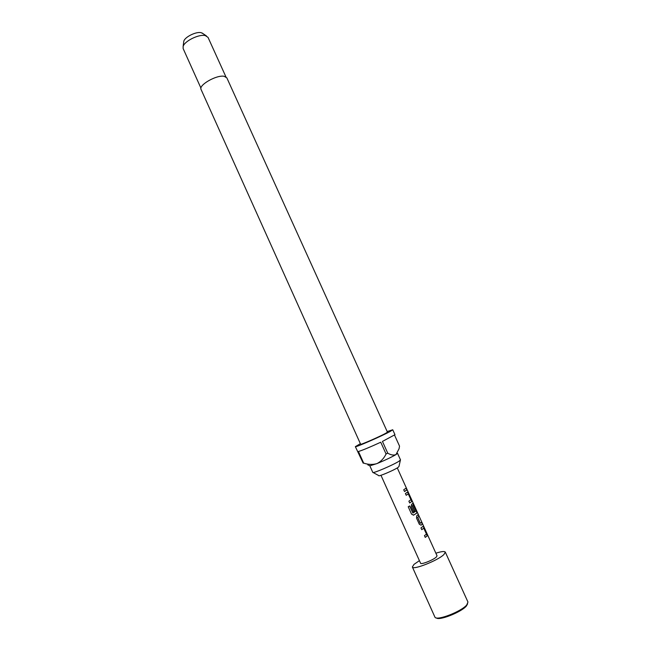 <?xml version="1.0" encoding="UTF-8"?>
<svg xmlns="http://www.w3.org/2000/svg" width="651" height="651" viewBox="0 0 651 651"><rect width="100%" height="100%" fill="white"/><g stroke="black" fill="none" stroke-linecap="round" stroke-linejoin="round"><path stroke-width="0.98" d="M406.151 487.575L437.049 555.799L436.316 557.036C433.257 560.039 420.823 564.93 420.579 563.237L380.965 475.295M425.241 537.36L427.178 535.887L423.964 527.644L423.052 526.358L420.961 527.896L421.758 529.662L423.777 528.197L421.742 529.629M418.097 514.681L418.845 516.333L417.6 517.464L419.008 516.267L418.211 514.51L416.786 515.763L416.51 518.058L419.309 524.242L421.091 525.211L422.483 523.941L421.685 522.183L420.31 523.282L417.739 517.415M421.571 522.362L422.312 524.006L421.091 525.211M413.344 505.135L412.335 505.827L413.434 505.217L416.022 511.043L413.043 512.988L409.739 505.941L408.218 506.738L411.562 514.16L413.735 515.055L416.526 513.305L416.982 512.915L416.575 510.889L412.71 503.508L411.587 504.338L411.326 506.592L413.613 511.645L414.728 510.945L412.474 505.786M412.701 503.516L416.412 510.954L416.827 512.98L413.735 515.055M412.335 505.827L414.589 510.986L413.597 511.613M411.814 501.522L409.682 502.954L411.831 501.498L408.649 493.385L407.559 492.123L405.418 493.523L406.208 495.281L408.275 493.938L406.2 495.256M411.66 501.579L411.261 499.569L407.542 492.14M406.102 488.185L406.859 489.845L404.507 491.513M427.178 535.887L425.258 537.4L424.46 535.627L426.47 534.137L423.777 528.197M408.275 493.938L410.927 499.683L408.885 501.197L409.682 502.954M406.208 490.488L404.515 491.538L403.726 489.78L406.232 488.03L407.021 489.78L406.208 490.488M427.341 535.83L424.127 527.57L423.052 526.358M435.877 553.212C441.402 551.438 444.543 551.08 445.308 552.121L443.892 554.546C437.887 560.535 412.775 570.406 412.36 566.997L414.003 564.376L419.415 560.649M445.308 552.121L467.963 602.053L466.751 604.95C461.282 611.598 436.797 621.03 434.982 617.246L412.36 566.997M467.605 603.843L466.36 606.04C461.356 612.135 439.108 620.932 436.406 617.929M400.365 460.224L398.965 466.498L397.891 467.548C393.578 470.429 377.881 477.045 378.776 475.612L373.145 472.52M398.99 461.233C393.31 464.944 372.518 473.822 372.811 472.431L369.841 465.823L377.027 463.577C384.961 460.298 391.284 457.295 395.979 454.593L397.533 453.324L400.52 459.915L398.99 461.233M224.147 76.289C216.58 74.694 198.303 85.183 201.069 89.472L360.63 444.251C360.158 445.178 380.184 436.422 385.864 433.216L387.443 432.142L226.833 77.835L224.147 76.289M225.93 76.867L208.019 37.359L205.293 35.585C199.051 33.917 184.412 41.119 183.126 46.465L183.151 48.589L200.947 88.145M202.941 33.575L201.143 32.688C196.228 31.37 184.827 36.977 183.81 41.208L183.672 42.282M387.182 431.572L392.732 429.766L390.576 431.231C382.731 435.682 354.649 447.961 355.348 446.651L360.369 443.681M392.732 429.766L394.97 434.689L382.446 441.427L387.752 453.169L386.059 453.975L380.745 442.224C370.012 447.147 362.574 450.248 358.449 451.501L363.649 463.089L363.185 463.17L355.348 446.651M387.752 453.169C390.877 455.041 393.619 455.513 395.979 454.593L399.055 448.742L399.543 446.147L394.555 435.145M386.059 453.975C384.025 458.288 381.014 461.486 377.027 463.577C372.722 464.838 368.254 464.676 363.649 463.089M413.222 515.21L413.645 515.071M412.799 512.939L409.658 505.99M420.172 523.331L417.73 517.578M397.281 467.931L406.265 487.786M183.81 41.208L183.126 46.465M202.046 32.973L206.44 35.943M369.874 465.693L367.799 464.879"/></g></svg>
